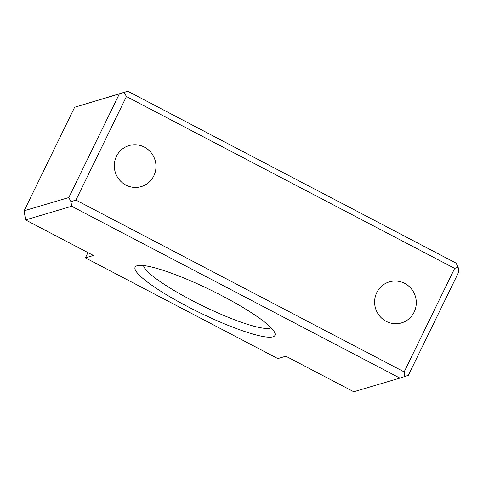 <?xml version="1.0" encoding="UTF-8"?>
<svg xmlns="http://www.w3.org/2000/svg" width="483" height="483" viewBox="0 0 483 483"><rect width="100%" height="100%" fill="white"/><g stroke="black" fill="none" stroke-linecap="round" stroke-linejoin="round"><path stroke-width="0.72" d="M137.124 265.735A77.805 12.576 26 0 1 210.896 290.156A77.805 12.576 26 0 1 274.918 333.083A77.805 12.576 26 0 1 272.943 336.838A77.805 12.576 26 0 1 187.802 306.669A77.805 12.576 26 0 1 136.949 265.789A77.805 12.576 26 0 1 137.124 265.735M143.56 265.553A71.321 11.526 -154 0 0 200.608 304.827A71.321 11.526 -154 0 0 270.088 328.126A71.321 11.526 -154 0 0 271.035 327.728M144.387 147.116A21.397 20.793 -106.5 0 1 155.906 168.175A21.397 20.793 -106.5 0 1 141.211 186.607A21.397 20.793 -106.5 0 1 125.876 185.067A21.397 20.793 -106.5 0 1 114.362 164.009A21.397 20.793 -106.5 0 1 129.052 145.576A21.397 20.793 -106.5 0 1 144.387 147.116M404.712 283.394A21.397 20.793 -106.5 0 1 416.231 304.453A21.397 20.793 -106.5 0 1 401.536 322.885A21.397 20.793 -106.5 0 1 386.201 321.352A21.397 20.793 -106.5 0 1 374.681 300.293A21.397 20.793 -106.5 0 1 389.376 281.861A21.397 20.793 -106.5 0 1 404.712 283.394M87.96 252.603L85.394 257.862L277.81 358.591L285.864 356.206L353.773 391.755L399.9 378.092L71.665 206.259L25.539 219.928L93.448 255.477L85.394 257.862M25.539 219.928L24.15 210.781L68.809 197.547L70.971 201.689L75.934 200.077L404.168 371.904L404.863 376.48L408.364 375.303L458.85 271.784L458.156 267.214L454.654 268.391L404.168 371.904M454.654 268.391L126.419 96.558L124.264 92.422L74.636 107.262L24.15 210.781M74.636 107.262L127.76 91.245L455.994 263.072L458.156 267.214M119.301 94.028L68.809 197.547M126.419 96.558L75.934 200.077M70.971 201.689L71.665 206.259M404.863 376.48L399.9 378.092M124.264 92.422L127.76 91.245"/></g></svg>
